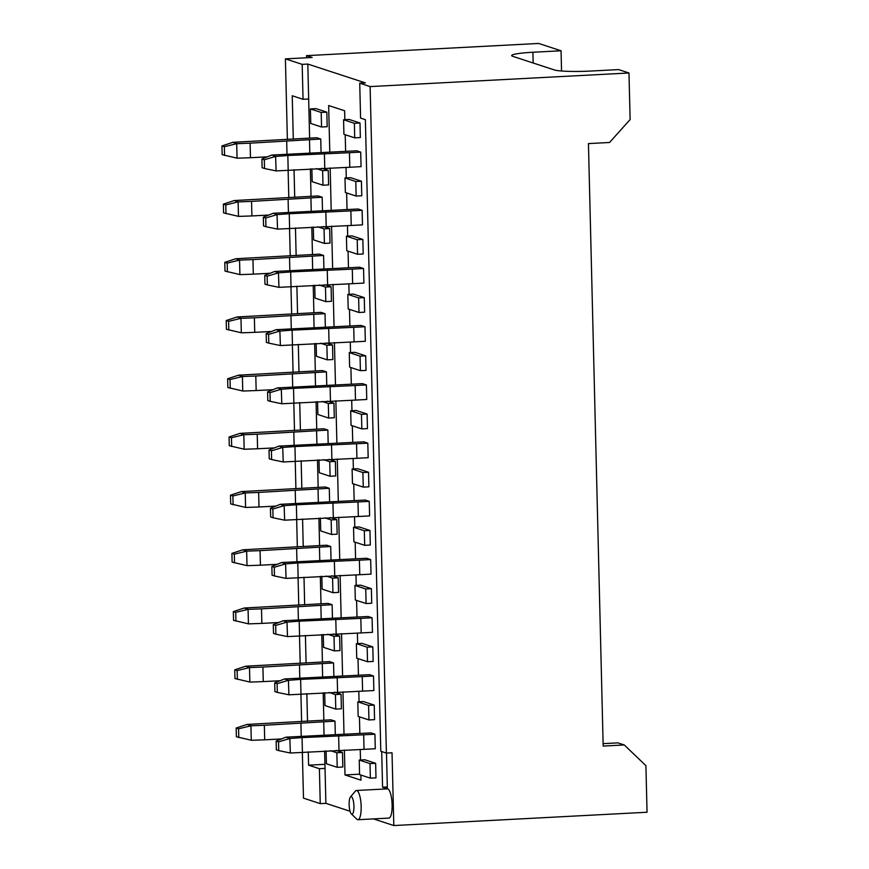 <?xml version="1.0" encoding="UTF-8"?>
<svg xmlns="http://www.w3.org/2000/svg" width="869" height="869" viewBox="0 0 869 869"><rect width="100%" height="100%" fill="white"/><g stroke="black" fill="none" stroke-linecap="round" stroke-linejoin="round"><path stroke-width="1.3" d="M238.79 737.542L238.573 728.809L236.172 728.026L236.39 736.76L251.434 740.29L264.697 739.823L264.339 725.267L334.967 721.14L335.293 734.348M251.282 740.258L250.924 725.789L264.339 725.267M334.967 721.14L330.98 719.825L247.089 724.431L236.172 728.026M250.924 725.789L238.573 728.809M247.089 724.431L251.087 725.745M264.697 739.823L281.523 738.943M324.039 734.935L323.713 721.726M301.228 736.13L300.913 723.345M276.136 741.094L276.342 749.828L278.743 750.61L278.536 741.876L276.136 741.094L285.988 737.162L370.933 732.893L374.93 734.207L363.676 734.794L364.024 749.35L290.344 753.021L289.844 738.509L278.536 741.876M363.676 734.794L302.054 737.607L302.412 752.163M302.054 737.607L289.844 738.509M374.93 734.207L375.289 748.752L364.024 749.35M278.743 750.61L290.203 752.989M285.988 737.162L289.985 738.465M338.638 735.685L338.997 750.24M237.367 679.33L237.15 670.596L234.749 669.814L234.967 678.548L250.011 682.078L263.274 681.611L262.916 667.055L333.544 662.928L333.87 676.147M249.859 682.046L249.501 667.577L262.916 667.055M333.544 662.928L329.557 661.613L245.666 666.219L234.749 669.814M249.501 667.577L237.15 670.596M245.666 666.219L249.664 667.533M263.274 681.611L280.1 680.731M322.616 676.723L322.29 663.514M299.805 677.918L299.49 665.143M235.944 621.118L235.727 612.384L233.327 611.602L233.544 620.336L248.599 623.877L261.851 623.399L261.493 608.854L332.121 604.715L332.447 617.935M248.436 623.844L248.078 609.365L261.493 608.854M332.121 604.715L328.134 603.412L244.243 608.018L233.327 611.602M248.078 609.365L235.727 612.384M244.243 608.018L248.241 609.321M261.851 623.399L278.677 622.519M321.193 618.511L320.867 605.302M298.382 619.716L298.067 606.931M234.521 562.906L234.304 554.183L231.904 553.39L232.121 562.124L247.176 565.665L260.428 565.198L260.07 550.642L330.698 546.503L331.024 559.723M247.013 565.632L246.655 551.152L260.07 550.642M330.698 546.503L326.711 545.2L242.82 549.805L231.904 553.39M246.655 551.152L234.304 554.183M242.82 549.805L246.818 551.109M260.428 565.198L277.254 564.307M319.77 560.309L319.444 547.101M296.959 561.504L296.644 548.719M274.713 682.882L274.93 691.615L277.32 692.397L277.113 683.664L274.713 682.882L284.565 678.95L369.51 674.681L373.507 675.995L362.254 676.582L362.601 691.137L288.921 694.809L288.421 680.308L277.113 683.664M362.254 676.582L300.631 679.395L300.989 693.951M300.631 679.395L288.421 680.308M373.507 675.995L373.866 690.54L362.601 691.137M277.32 692.397L288.78 694.776M284.565 678.95L288.562 680.253M337.215 677.472L337.574 692.028M273.29 624.67L273.507 633.403L275.897 634.185L275.69 625.452L273.29 624.67L283.142 620.738L368.087 616.479L372.084 617.783L360.831 618.37L361.178 632.925L287.498 636.597L286.998 622.095L275.69 625.452M360.831 618.37L299.208 621.183L299.566 635.739M299.208 621.183L286.998 622.095M372.084 617.783L372.443 632.339L361.178 632.925M275.897 634.185L287.357 636.564M283.142 620.738L287.139 622.041M335.792 619.26L336.151 633.816M271.867 566.458L272.084 575.191L274.474 575.973L274.267 567.251L271.867 566.458L281.719 562.525L366.664 558.267L370.661 559.571L359.408 560.168L359.766 574.713L286.075 578.385L285.575 563.883L274.267 567.251M359.408 560.168L297.785 562.971L298.143 577.527M297.785 562.971L285.575 563.883M370.661 559.571L371.02 574.127L359.766 574.713M274.474 575.973L285.934 578.363M281.719 562.525L285.716 563.84M334.369 561.059L334.728 575.604M233.098 504.704L232.881 495.971L230.481 495.189L230.698 503.922L245.753 507.453L259.005 506.985L258.647 492.43L329.275 488.291L329.601 501.511M245.59 507.42L245.243 492.94L258.647 492.43M329.275 488.291L325.288 486.988L241.397 491.593L230.481 495.189M245.243 492.94L232.881 495.971M241.397 491.593L245.395 492.897M259.005 506.985L275.831 506.095M318.347 502.097L318.021 488.889M295.536 503.292L295.232 490.507M270.444 508.256L270.661 516.99L273.051 517.772L272.844 509.038L270.444 508.256L280.307 504.313L365.241 500.055L369.238 501.359L357.985 501.956L358.343 516.501L284.652 520.173L284.152 505.671L272.844 509.038M357.985 501.956L296.372 504.77L296.72 519.314M296.372 504.77L284.152 505.671M369.238 501.359L369.597 515.914L358.343 516.501M273.051 517.772L284.511 520.151M280.307 504.313L284.293 505.628M332.946 502.847L333.305 517.392M231.675 446.492L231.458 437.759L229.068 436.977L229.275 445.71L244.33 449.24L257.582 448.773L257.224 434.218L327.863 430.09L328.178 443.309M244.167 449.208L243.82 434.739L257.224 434.218M327.863 430.09L323.865 428.775L239.974 433.381L229.068 436.977M243.82 434.739L231.458 437.759M239.974 433.381L243.972 434.696M257.582 448.773L274.408 447.893M316.924 443.885L316.598 430.676M294.113 445.08L293.809 432.295M269.021 450.044L269.238 458.778L271.628 459.56L271.421 450.826L269.021 450.044L278.884 446.112L363.818 441.843L367.815 443.157L356.562 443.744L356.92 458.3L283.229 461.971L282.729 447.459L271.421 450.826M356.562 443.744L294.949 446.557L295.297 461.113M294.949 446.557L282.729 447.459M367.815 443.157L368.174 457.702L356.92 458.3M271.628 459.56L283.088 461.939M278.884 446.112L282.87 447.416M331.523 444.635L331.882 459.19M230.252 388.28L230.035 379.547L227.645 378.765L227.852 387.498L242.907 391.039L256.159 390.561L255.801 376.005L326.44 371.878L326.755 385.097M242.744 390.996L242.397 376.527L255.801 376.005M326.44 371.878L322.442 370.563L238.551 375.18L227.645 378.765M242.397 376.527L230.035 379.547M238.551 375.18L242.549 376.483M256.159 390.561L272.985 389.681M315.501 385.673L315.175 372.464M292.69 386.868L292.386 374.094M267.598 391.832L267.815 400.566L270.205 401.348L269.998 392.614L267.598 391.832L277.461 387.9L362.395 383.631L366.392 384.945L355.139 385.532L355.497 400.088L281.806 403.759L281.306 389.258L269.998 392.614M355.139 385.532L293.526 388.345L293.874 402.901M293.526 388.345L281.306 389.258M366.392 384.945L366.751 399.49L355.497 400.088M270.205 401.348L281.665 403.727M277.461 387.9L281.447 389.203M330.101 386.423L330.459 400.978M228.829 330.068L228.612 321.345L226.222 320.552L226.429 329.286L241.484 332.827L254.736 332.349L254.378 317.804L325.017 313.666L325.332 326.885M241.321 332.794L240.974 318.315L254.378 317.804M325.017 313.666L321.019 312.362L237.128 316.968L226.222 320.552M240.974 318.315L228.612 321.345M237.128 316.968L241.126 318.271M254.736 332.349L271.562 331.469M314.078 327.461L313.752 314.252M291.267 328.667L290.963 315.882M266.175 333.62L266.392 342.353L268.782 343.136L268.575 334.413L266.175 333.62L276.038 329.688L360.972 325.43L364.969 326.733L353.716 327.32L354.074 341.875L280.383 345.547L279.883 331.046L268.575 334.413M353.716 327.32L292.103 330.133L292.451 344.689M292.103 330.133L279.883 331.046M364.969 326.733L365.328 341.289L354.074 341.875M268.782 343.136L280.242 345.514M276.038 329.688L280.024 330.991M328.678 328.21L329.036 342.766M227.406 271.867L227.189 263.133L224.799 262.351L225.006 271.074L240.061 274.615L253.313 274.148L252.955 259.592L323.594 255.453L323.909 268.673M239.898 274.582L239.551 260.103L252.955 259.592M323.594 255.453L319.596 254.15L235.705 258.756L224.799 262.351M239.551 260.103L227.189 263.133M235.705 258.756L239.703 260.059M253.313 274.148L270.14 273.257M312.655 269.26L312.329 256.051M289.844 270.455L289.54 257.669M264.752 275.419L264.969 284.141L267.359 284.934L267.152 276.201L264.752 275.419L274.615 271.476L359.549 267.217L363.546 268.521L352.293 269.118L352.651 283.663L278.96 287.335L278.46 272.833L267.152 276.201M352.293 269.118L290.68 271.932L291.028 286.477M290.68 271.932L278.46 272.833M363.546 268.521L363.905 283.077L352.651 283.663M267.359 284.934L278.819 287.313M274.615 271.476L278.612 272.79M327.255 270.009L327.613 284.554M225.983 213.655L225.766 204.921L223.376 204.139L223.583 212.872L238.638 216.403L251.891 215.936L251.532 201.38L322.171 197.241L322.486 210.461M238.475 216.37L238.128 201.901L251.532 201.38M322.171 197.241L318.173 195.938L234.282 200.543L223.376 204.139M238.128 201.901L225.766 204.921M234.282 200.543L238.28 201.847M251.891 215.936L268.717 215.045M311.232 211.048L310.917 197.839M288.421 212.242L288.117 199.457M263.329 217.207L263.546 225.94L265.936 226.722L265.729 217.989L263.329 217.207L273.192 213.263L358.126 209.005L362.123 210.309L350.87 210.906L351.228 225.462L277.537 229.123L277.048 214.621L265.729 217.989M350.87 210.906L289.258 213.72L289.605 228.265M289.258 213.72L277.048 214.621M362.123 210.309L362.482 224.865L351.228 225.462M265.936 226.722L277.396 229.101M273.192 213.263L277.189 214.578M325.832 211.797L326.19 226.353M224.56 155.442L224.343 146.709L221.953 145.927L222.16 154.66L237.215 158.191L250.468 157.723L250.109 143.168L320.748 139.04L321.063 152.26M237.052 158.158L236.705 143.689L250.109 143.168M320.748 139.04L316.75 137.726L232.859 142.331L221.953 145.927M236.705 143.689L224.343 146.709M232.859 142.331L236.857 143.646M250.468 157.723L267.294 156.844M309.809 152.835L309.494 139.627M286.998 154.03L286.694 141.245M261.906 158.994L262.123 167.728L264.524 168.51L264.306 159.777L261.906 158.994L271.769 155.062L356.703 150.793L360.7 152.108L349.447 152.694L349.805 167.25L276.114 170.921L275.625 156.409L264.306 159.777M349.447 152.694L287.835 155.508L288.182 170.063M287.835 155.508L275.625 156.409M360.7 152.108L361.059 166.652L349.805 167.25M264.524 168.51L275.973 170.889M271.769 155.062L275.766 156.366M324.409 153.585L324.767 168.141M353.933 806.182A8.777 2.368 87 0 1 351.315 813.851A8.777 2.368 87 0 1 349.175 805.52A8.777 2.368 87 0 1 350.435 797.014A8.777 2.368 87 0 1 353.933 806.182M350.435 797.014L355.323 791.138A14.632 3.943 87 0 1 356.399 790.497A14.632 3.943 87 0 1 361.156 806.41A14.632 3.943 87 0 1 357.93 819.717A14.632 3.943 87 0 1 356.801 819.185L351.315 813.851M330.502 750.686L336.846 752.76L337.205 767.305L342.831 767.012L342.473 752.456L336.129 750.381M337.205 767.305L326.418 763.786L326.103 750.914M349.197 119.466L359.994 122.996L360.353 137.552L354.726 137.845L343.928 134.315L343.57 119.77L349.197 119.466M316.034 108.625L326.831 112.155L327.178 126.711L321.552 127.004L310.765 123.474L310.407 108.918L316.034 108.625M350.62 177.678L361.417 181.208L361.776 195.764L356.138 196.057L345.351 192.527L344.993 177.971L350.62 177.678M321.91 168.293L328.254 170.367L328.601 184.912L322.975 185.216L312.188 181.686L311.873 168.814M352.043 235.89L362.84 239.42L363.199 253.976L357.561 254.269L346.774 250.739L346.416 236.183L352.043 235.89M323.333 226.494L329.677 228.569L330.024 243.124L324.398 243.418L313.611 239.887L313.296 227.026M353.466 294.102L364.263 297.632L364.611 312.177L358.984 312.482L348.197 308.951L347.839 294.395L353.466 294.102M324.756 284.706L331.1 286.781L331.447 301.337L325.821 301.63L315.034 298.1L314.719 285.238M354.889 352.314L365.686 355.834L366.034 370.39L360.407 370.683L349.62 367.152L349.262 352.608L354.889 352.314M326.168 342.918L332.523 344.993L332.87 359.549L327.244 359.842L316.457 356.312L316.142 343.44M356.312 410.516L367.109 414.046L367.457 428.602L361.83 428.895L351.043 425.365L350.685 410.82L356.312 410.516M327.591 401.13L333.946 403.205L334.293 417.75L328.667 418.054L317.88 414.524L317.565 401.652M357.735 468.728L368.532 472.258L368.88 486.814L363.253 487.107L352.466 483.577L352.108 469.021L357.735 468.728M329.014 459.343L335.369 461.417L335.716 475.962L330.09 476.255L319.303 472.736L318.988 459.864M359.158 526.94L369.955 530.47L370.303 545.026L364.676 545.319L353.889 541.789L353.531 527.233L359.158 526.94M330.437 517.544L336.781 519.619L337.139 534.174L331.513 534.468L320.726 530.937L320.411 518.076M360.581 585.152L371.378 588.682L371.726 603.227L366.099 603.531L355.312 600.001L354.954 585.445L360.581 585.152M331.86 575.756L338.204 577.831L338.562 592.386L332.936 592.68L322.149 589.149L321.834 576.288M362.004 643.364L372.801 646.884L373.149 661.439L367.522 661.733L356.735 658.202L356.377 643.657L362.004 643.364M333.283 633.968L339.627 636.043L339.985 650.599L334.359 650.892L323.572 647.362L323.257 634.489M363.427 701.565L374.224 705.096L374.572 719.651L368.945 719.945L358.158 716.414L357.8 701.87L363.427 701.565M334.706 692.18L341.05 694.255L341.408 708.8L335.782 709.104L324.995 705.574L324.68 692.702M364.85 759.778L375.636 763.308L375.995 777.864L370.368 778.157L359.581 774.627L359.223 760.071L364.85 759.778M357.93 819.717L388.888 818.087A14.632 3.943 -93 0 0 392.115 804.781A14.632 3.943 -93 0 0 387.346 788.867L356.399 790.497M293.298 139.192L292.234 95.753L303.042 99.294L302.184 64.36L307.811 64.067L309.625 138.106M310.374 168.89L311.048 196.318M311.797 227.102L312.471 254.519M313.22 285.314L313.894 312.731M314.643 343.527L315.317 370.944M316.066 401.728L316.74 429.156M317.489 459.94L318.163 487.368M318.912 518.152L319.586 545.569M320.335 576.364L321.009 603.781M321.758 634.576L322.432 661.993M323.181 692.778L323.855 720.205M324.604 750.99L325.886 803.336L320.248 803.629L319.401 768.707L308.593 765.176L308.267 751.848M307.811 64.067L365.349 82.892L359.723 83.185L360.581 118.108L365.371 119.672L380.807 751.25L386.401 753.086L392.028 752.793L393.809 825.55L373.464 818.902M350.055 811.244L325.886 803.336M386.488 753.075L387.357 788.791L382.566 787.227L381.697 751.544M329.786 151.945L328.645 105.529L344.624 110.754L344.852 119.694M345.21 134.738L345.623 151.38M346.014 167.38L346.275 177.906M346.633 192.951L347.046 209.592M347.437 225.592L347.698 236.118M348.056 251.163L348.469 267.804M348.86 283.805L349.121 294.33M349.479 309.364L349.892 326.005M350.283 342.017L350.533 352.542M350.902 367.576L351.315 384.217M351.706 400.218L351.956 410.744M352.325 425.788L352.738 442.43M353.129 458.43L353.379 468.956M353.748 484L354.161 500.642M354.552 516.642L354.802 527.168M355.171 542.213L355.584 558.843M355.975 574.854L356.225 585.38M356.594 600.414L357.007 617.055M357.398 633.056L357.648 643.592M358.017 658.626L358.43 675.267M358.821 691.268L359.071 701.794M359.44 716.838L359.853 733.479M360.244 749.48L360.494 760.006M360.863 775.05L360.993 780.166L345.004 774.942L344.396 750.045M344.005 734.044L342.973 691.833M342.582 675.832L341.55 633.62M341.159 617.62L340.127 575.419M339.736 559.419L338.704 517.207M338.313 501.207L337.281 458.995M336.89 442.994L335.858 400.783M335.467 384.782L334.435 342.571M334.044 326.57L333.012 284.369M332.621 268.369L331.589 226.157M331.198 210.157L330.177 167.945M561.548 70.997L561.059 50.771L532.914 52.249A29.264 2.922 -1.4 0 0 511.656 55.573A29.264 2.922 -1.4 0 0 512.775 56.333L554.324 69.933A29.264 2.922 -1.4 0 0 590.453 71.062L618.598 69.585L628.982 72.985L630.123 119.553L609.549 142.483L588.443 143.591L603.173 746.069L624.279 744.961L645.917 765.676L647.047 812.243L393.809 825.55M287.378 139.605L285.401 58.875L312.134 57.473L306.54 55.649L306.594 57.767M320.248 803.629L303.477 798.144L302.347 752.163M301.608 721.704L300.924 693.951M300.185 663.503L299.501 635.739M298.762 605.291L298.078 577.537M297.339 547.079L296.655 519.325M295.916 488.867L295.232 461.113M294.493 430.655L293.809 402.901M293.07 372.453L292.386 344.689M291.647 314.241L290.963 286.488M290.224 256.029L289.54 228.275M288.801 197.817L288.117 170.063M306.54 55.649L538.682 43.45L561.059 50.771M603.108 743.647L617.881 742.865L624.279 744.961M386.401 753.086L370.118 86.585L359.723 83.185M628.982 72.985L370.118 86.585M302.184 64.36L285.401 58.875M325.028 768.413L319.401 768.707M303.042 99.294L308.669 99.001M307.517 721.292L306.844 693.636M306.094 663.08L305.421 635.435M304.671 604.867L303.998 577.222M303.248 546.655L302.575 519.01M301.836 488.443L301.152 460.798M300.413 430.242L299.729 402.586M298.99 372.03L298.306 344.385M297.567 313.818L296.883 286.173M296.144 255.605L295.46 227.96M294.721 197.393L294.037 169.748M387.313 786.977L382.566 787.227M359.57 774.181L345.004 774.942M324.93 764.318L308.593 765.176M336.846 752.76L342.473 752.456M359.223 760.071L370.009 763.601L375.636 763.308M370.009 763.601L370.368 778.157M329.079 692.474L335.423 694.548L341.05 694.255M335.423 694.548L335.782 709.104M357.8 701.87L368.586 705.389L374.224 705.096M368.586 705.389L368.945 719.945M327.656 634.261L334 636.336L339.627 636.043M334 636.336L334.359 650.892M356.377 643.657L367.163 647.188L372.801 646.884M367.163 647.188L367.522 661.733M326.233 576.049L332.577 578.124L338.204 577.831M332.577 578.124L332.936 592.68M354.954 585.445L365.74 588.976L371.378 588.682M365.74 588.976L366.099 603.531M324.81 517.848L331.154 519.923L336.781 519.619M331.154 519.923L331.513 534.468M353.531 527.233L364.328 530.763L369.955 530.47M364.328 530.763L364.676 545.319M323.387 459.636L329.731 461.711L335.369 461.417M329.731 461.711L330.09 476.255M352.108 469.021L362.905 472.551L368.532 472.258M362.905 472.551L363.253 487.107M321.964 401.424L328.308 403.498L333.946 403.205M328.308 403.498L328.667 418.054M350.685 410.82L361.482 414.339L367.109 414.046M361.482 414.339L361.83 428.895M320.542 343.212L326.885 345.286L332.523 344.993M326.885 345.286L327.244 359.842M349.262 352.608L360.059 356.138L365.686 355.834M360.059 356.138L360.407 370.683M319.119 284.999L325.473 287.074L331.1 286.781M325.473 287.074L325.821 301.63M347.839 294.395L358.636 297.926L364.263 297.632M358.636 297.926L358.984 312.482M317.696 226.798L324.05 228.873L329.677 228.569M324.05 228.873L324.398 243.418M346.416 236.183L357.213 239.714L362.84 239.42M357.213 239.714L357.561 254.269M316.273 168.586L322.627 170.661L328.254 170.367M322.627 170.661L322.975 185.216M344.993 177.971L355.79 181.502L361.417 181.208M355.79 181.502L356.138 196.057M310.407 108.918L321.204 112.449L326.831 112.155M321.204 112.449L321.552 127.004M343.57 119.77L354.367 123.3L359.994 122.996M354.367 123.3L354.726 137.845M532.914 52.249L533.175 63.013"/></g></svg>
